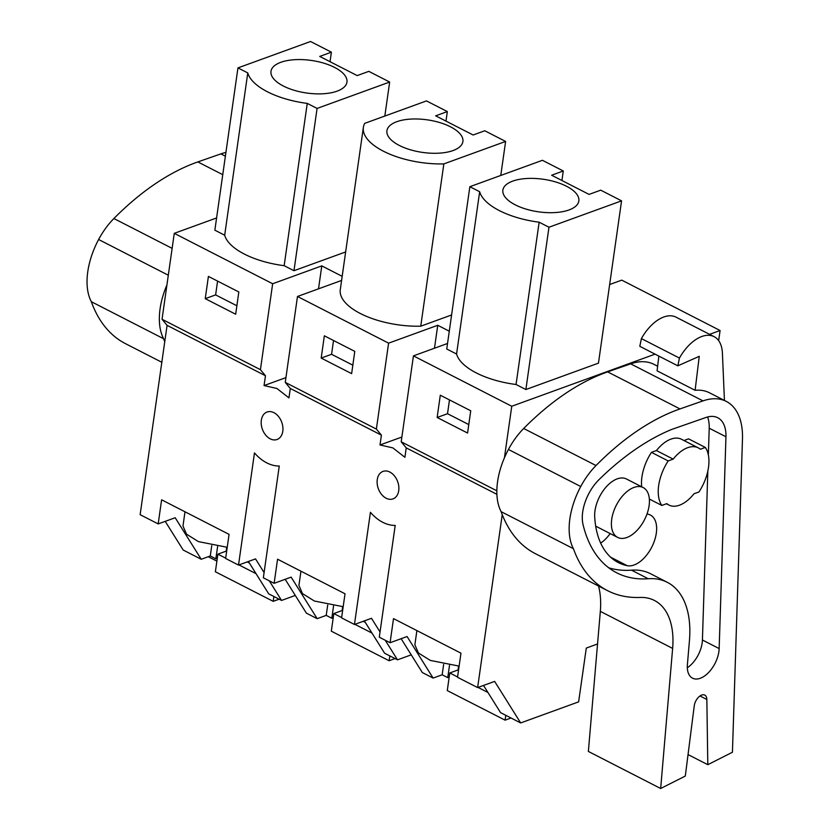 <?xml version="1.0" encoding="UTF-8"?>
<svg xmlns="http://www.w3.org/2000/svg" width="830" height="830" viewBox="0 0 830 830"><rect width="100%" height="100%" fill="white"/><g stroke="black" fill="none" stroke-linecap="round" stroke-linejoin="round"><path stroke-width="1.25" d="M496.838 490.8L401.201 441.799L406.244 447.878L496.89 494.317M504.422 457.807L511.757 406.254L413.433 355.873L401.201 441.799M437.14 417.48L467.57 433.042L470.735 410.777L440.294 395.215L437.14 417.48L447.526 413.703L468.774 424.576M511.757 406.254L655.067 354.151M709.577 334.334L720.087 330.516L621.763 280.135L609.656 284.534M502.243 514.642L477.634 687.582L494.639 681.399L520.669 722.94L500.573 712.638L483.527 685.435M597.538 643.987L586.291 648.074L578.635 701.858L520.669 722.94M718.655 340.632L720.087 330.516M406.244 447.878L404.905 457.309L392.891 447.899L380.016 444.973L381.406 435.159L290.293 388.471L288.954 397.902L276.94 388.492L264.065 385.566L265.465 375.751L167.079 325.35L162.037 319.27L260.423 369.672L272.655 283.746L174.269 233.344L216.599 217.958M272.655 283.746L321.791 265.88L342.178 276.328M297.482 296.476L285.261 382.391L376.374 429.079L388.596 343.153L297.482 296.476L341.597 280.436M388.596 343.153L437.742 325.287L449.279 331.201M413.433 355.873L447.536 343.475M224.681 235.212L247.776 72.926L237.951 67.894L214.856 230.18L224.681 235.212A62.157 26.664 8.1 0 0 284.161 265.683L293.976 270.715L345.654 251.936M363.374 127.374L340.279 289.66A62.157 26.664 8.1 0 0 420.748 326.19L443.843 163.904A62.157 26.664 8.1 0 1 363.374 127.374A62.157 26.664 8.1 0 1 364.712 123.359L426.495 100.907L447.339 111.583L445.98 121.097M451.593 314.975L420.748 326.19M525.878 389.529L516.053 384.498L539.147 222.201L548.972 227.233L525.878 389.529L598.461 363.135L621.566 200.85L600.713 190.163L589.061 194.407L551.628 175.223L563.279 170.99L561.931 180.504M456.573 354.026L479.667 191.73L469.853 186.698L446.748 348.994L456.573 354.026A62.157 26.664 8.1 0 0 516.053 384.498M449.476 399.915L447.526 413.703M477.634 687.582L457.527 677.28L460.961 653.168L393.503 618.609L390.079 642.721L379.3 637.201L395.205 525.421A41.479 29.206 70 0 1 382.329 522.08A41.479 29.206 70 0 1 370.429 512.307L354.462 624.482L341.587 617.883L345.021 593.772L277.562 559.213L274.128 583.324L263.349 577.794L279.264 466.024A41.479 29.206 70 0 1 266.389 462.673A41.479 29.206 70 0 1 254.478 452.91L238.521 565.074L225.636 558.476L229.07 534.364L161.611 499.805L158.177 523.917L140.135 514.673L167.079 325.35M394.758 476.296A14.618 10.292 70 0 1 392.995 498.892A14.618 10.292 70 0 1 385.753 498.021A14.618 10.292 70 0 1 381.24 494.016A14.618 10.292 70 0 1 383.004 471.409A14.618 10.292 70 0 1 389.478 471.886A14.618 10.292 70 0 1 394.758 476.296M265.299 434.609A14.618 10.292 70 0 1 267.063 412.012A14.618 10.292 70 0 1 273.526 412.489A14.618 10.292 70 0 1 278.818 416.888A14.618 10.292 70 0 1 277.054 439.495A14.618 10.292 70 0 1 269.812 438.624A14.618 10.292 70 0 1 265.299 434.609M668.181 460.94A37.329 21.134 -62.9 0 0 661.842 505.449L666.832 503.634A32.142 18.198 117.1 0 0 668.928 505.055A32.142 18.198 117.1 0 0 679.49 505.19A32.142 18.198 117.1 0 0 693.994 493.767L698.985 491.951A37.329 21.134 -62.9 0 0 705.324 447.432L700.333 449.248A32.142 18.198 117.1 0 0 698.238 447.837A32.142 18.198 117.1 0 0 687.676 447.692A32.142 18.198 117.1 0 0 673.172 459.125L668.181 460.94L651.436 452.36A37.329 21.134 117.1 0 0 641.683 486.795M651.436 452.36L656.437 450.545L673.172 459.125M626.847 537.518A28.002 15.843 117.1 0 0 647.442 512.712A28.002 15.843 117.1 0 0 643.177 487.563A28.002 15.843 117.1 0 0 633.975 487.438A28.002 15.843 117.1 0 0 613.38 512.255A28.002 15.843 117.1 0 0 617.645 537.404A28.002 15.843 117.1 0 0 626.847 537.518M217.284 558.32L215.852 558.839L210.281 555.976L201.223 559.275L183.181 550.031L165.212 521.354M162.037 319.27L174.269 233.344M205.249 298.665L235.679 314.238L238.833 291.973L208.403 276.411L205.249 298.665L215.624 294.899L236.882 305.762M264.065 385.566L285.935 377.619M318.523 288.819L321.791 265.88M260.423 369.672L265.465 375.751M285.261 382.391L290.293 388.471M321.189 358.072L351.63 373.645L354.784 351.381L324.343 335.808L321.189 358.072L331.575 354.296L352.833 365.169M380.016 444.973L401.886 437.026M434.474 348.226L437.742 325.287M376.374 429.079L381.406 435.159M284.161 265.683L307.256 103.397L317.081 108.429L389.664 82.035L384.83 116.055M317.081 108.429L293.976 270.715M247.776 72.926A62.157 26.664 8.1 0 0 307.256 103.397M237.951 67.894L310.545 41.5L331.388 52.176L330.039 61.7M389.664 82.035L368.821 71.359L357.17 75.592L319.737 56.419L331.388 52.176M500.77 175.452L505.615 141.442L484.772 130.767L473.11 135L435.677 115.827L447.339 111.583M505.615 141.442L443.843 163.904M479.667 191.73A62.157 26.664 8.1 0 0 539.147 222.201M469.853 186.698L542.436 160.304L563.279 170.99M548.972 227.233L621.566 200.85M333.235 617.717L331.803 618.246L326.221 615.383L317.174 618.672L306.394 613.152L285.178 579.299M274.128 583.324L291.143 577.13L317.174 618.672M326.221 615.383L327.694 605.029M411.244 654.839L397.508 659.84L384.622 653.241L364.349 620.882M354.462 624.482L371.477 618.298L380.047 631.962M397.508 659.84L385.224 640.241M449.497 665.411L447.754 677.643L442.172 674.79L433.115 678.079L422.335 672.559L401.129 638.706M390.079 642.721L407.084 636.537L433.115 678.079M442.172 674.79L443.645 664.436M158.177 523.917L175.192 517.733L201.223 559.275M210.281 555.976L211.754 545.621M295.293 595.442L281.557 600.432L268.681 593.834L248.409 561.485M238.521 565.074L255.526 558.891L264.096 572.565M281.557 600.432L269.283 580.834M447.754 677.643L449.186 677.124M661.842 505.449L649.361 499.058M705.324 447.432L688.589 438.863L683.982 440.533M217.585 281.1L215.624 294.899M333.525 340.507L331.575 354.296M337.115 91.144A38.367 16.455 8.1 0 0 346.95 82.129A38.367 16.455 8.1 0 0 323.773 63.153A38.367 16.455 8.1 0 0 280.82 62.302A38.367 16.455 8.1 0 0 270.985 71.318A38.367 16.455 8.1 0 0 294.162 90.294A38.367 16.455 8.1 0 0 337.115 91.144M453.066 150.552A38.367 16.455 8.1 0 0 462.901 141.536A38.367 16.455 8.1 0 0 439.713 122.56A38.367 16.455 8.1 0 0 396.761 121.709A38.367 16.455 8.1 0 0 386.925 130.725A38.367 16.455 8.1 0 0 410.113 149.701A38.367 16.455 8.1 0 0 453.066 150.552M569.007 209.959A38.367 16.455 8.1 0 0 578.842 200.943A38.367 16.455 8.1 0 0 555.664 181.967A38.367 16.455 8.1 0 0 512.712 181.116A38.367 16.455 8.1 0 0 502.876 190.132A38.367 16.455 8.1 0 0 526.054 209.108A38.367 16.455 8.1 0 0 569.007 209.959M331.803 618.246L333.546 606.004M343.174 606.699L314.383 601.024L302.452 593.575L298.925 585.389L300.948 571.185M459.125 666.106L430.334 660.421L418.403 652.982L414.876 644.796L416.888 630.592M215.852 558.839L217.595 546.597M227.233 547.292L198.443 541.616L186.511 534.178L182.984 525.981L184.997 511.788M511.031 718.002L505.096 720.16L447.266 690.581L449.777 672.964L458.077 669.935L458.627 666.096M505.096 720.16L505.781 715.315M487.936 692.479L478.059 687.427M457.579 676.948L449.777 672.964M395.08 658.595L389.146 660.753L331.315 631.174L333.826 613.557L342.136 610.538L342.676 606.689M389.146 660.753L389.841 655.908M371.996 633.072L354.887 624.326M341.628 617.551L333.826 613.557M365.293 622.376L363.198 621.307M279.139 599.187L273.205 601.345L215.375 571.766L217.885 554.15L226.185 551.13L226.735 547.281M273.205 601.345L273.89 596.5M256.045 573.665L238.936 564.919M225.687 558.144L217.885 554.15M249.342 562.979L247.247 561.9M699.991 695.965L706.849 699.472L707.803 764.689L732.434 752.239L742.477 438.987A72.584 41.085 117.1 0 0 726.292 401.398A72.584 41.085 117.1 0 0 702.989 400.89L679.967 408.92A238.501 135 117.1 0 0 596.002 465.537A55.994 31.696 117.1 0 0 580.741 486.515A61.098 34.59 117.1 0 0 573.426 548.703A186.657 105.649 117.1 0 0 607.57 590.659A186.657 105.649 117.1 0 0 640.013 597.444A82.959 46.957 117.1 0 1 654.434 600.464A82.959 46.957 117.1 0 1 672.632 648.406L660.67 788.5L588.366 751.451L600.329 611.368A82.959 46.957 117.1 0 0 598.534 586.032M657.63 366.217L653.988 364.36A72.584 41.085 117.1 0 0 630.686 363.841L607.653 371.882A238.501 135 117.1 0 0 523.689 428.488A55.994 31.696 117.1 0 0 508.427 449.466A61.098 34.59 117.1 0 0 501.123 511.654A186.657 105.649 117.1 0 0 535.267 553.61L607.57 590.659M726.292 401.398L709.557 392.829A72.584 41.085 117.1 0 0 695.104 390.308L699.254 356.329L677.84 365.823L679.438 358.072A37.329 21.134 117.1 0 1 714.101 336.658A37.329 21.134 117.1 0 1 722.411 353.165L724.434 400.444M658.864 356.101L657.07 370.823L695.104 390.308M706.849 699.472A9.338 5.281 117.1 0 0 704.763 695.094A9.338 5.281 117.1 0 0 698.435 697.293A9.338 5.281 117.1 0 0 694.254 705.842L685.3 776.06L660.67 788.5M719.071 649.994A23.448 13.27 117.1 0 0 719.154 648.583L725.949 436.777A36.759 20.812 117.1 0 0 717.753 417.739A36.759 20.812 117.1 0 0 705.957 417.48L671.646 429.452A238.501 135 117.1 0 0 599.167 479.481A35.358 20.013 117.1 0 0 583.034 524.56A166.602 94.298 117.1 0 0 616.711 572.814A166.602 94.298 117.1 0 0 648.22 578.738A100.918 57.125 117.1 0 1 667.299 582.318A100.918 57.125 117.1 0 1 689.44 640.646L687.396 664.633A23.448 13.27 117.1 0 0 692.542 678.183A23.448 13.27 117.1 0 0 708.882 672.207A23.448 13.27 117.1 0 0 719.071 649.994M677.84 365.823L639.806 346.328L641.403 338.588L679.438 358.072M714.101 336.658L676.066 317.164A37.329 21.134 117.1 0 0 641.403 338.588M707.803 764.689L688.039 754.563M501.123 511.654L573.426 548.703M687.313 667.756A23.448 13.27 117.1 0 0 702.336 641.414A23.448 13.27 117.1 0 0 702.419 640.013L707.834 471.056M667.299 582.318L650.564 573.748A100.918 57.125 117.1 0 0 631.485 570.158L648.22 578.738M608.722 567.793A166.602 94.298 117.1 0 0 631.485 570.158M708.353 454.954L709.214 428.207A36.759 20.812 117.1 0 0 707.575 416.982M698.238 447.837L681.503 439.257A32.142 18.198 117.1 0 0 670.941 439.122A32.142 18.198 117.1 0 0 656.437 450.545M643.177 487.563L626.442 478.993A28.002 15.843 117.1 0 0 595.982 505.906A28.002 15.843 117.1 0 0 594.695 516.779A106.416 60.237 117.1 0 0 618.319 562.574A106.416 60.237 117.1 0 0 627.2 565.687A28.002 15.843 117.1 0 0 652.681 545.227A28.002 15.843 117.1 0 0 650.398 515.036A28.002 15.843 117.1 0 0 648.064 514.216A50.423 28.542 117.1 0 1 647.006 513.967M600.661 543.111A28.002 15.843 117.1 0 0 610.154 533.555M225.916 152.471A72.584 41.085 117.1 0 0 220.884 153.882L197.851 161.923A238.501 135 117.1 0 0 113.897 218.529A55.994 31.696 117.1 0 0 98.625 239.507A61.098 34.59 117.1 0 0 91.321 301.695A186.657 105.649 117.1 0 0 125.465 343.651L161.819 362.285M166.934 284.898A61.098 34.59 117.1 0 0 163.624 338.744A186.657 105.649 117.1 0 0 164.745 341.732M216.889 561.132L208.257 556.712M91.321 301.695L163.624 338.744M630.686 363.841L702.989 400.89M607.653 371.882L679.967 408.92M523.689 428.488L596.002 465.537M508.427 449.466L580.741 486.515M600.329 611.368L672.632 648.406M702.419 640.013L719.154 648.583M709.214 428.207L725.949 436.777M610.61 557.189L627.2 565.687M220.884 153.882L225.387 156.196M197.851 161.923L222.751 174.684M113.897 218.529L172.132 248.367M98.625 239.507L168.314 275.207M666.438 503.779L668.928 505.055M595.691 526.147L617.645 537.404"/></g></svg>
